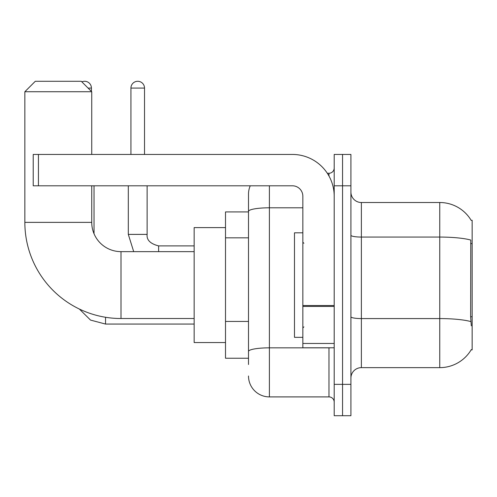 <?xml version="1.0" encoding="UTF-8"?>
<svg xmlns="http://www.w3.org/2000/svg" width="497" height="497" viewBox="0 0 497 497"><rect width="100%" height="100%" fill="white"/><g stroke="black" fill="none" stroke-linecap="round" stroke-linejoin="round"><path stroke-width="0.75" d="M361.369 367.643L439.752 367.643A36.579 36.579 0 0 0 471.305 349.565L471.125 349.876L472.15 349.876L472.15 220.283L471.199 220.413A36.579 36.579 0 0 0 439.752 202.515A36.579 36.579 0 0 1 471.125 220.283A36.579 36.579 0 0 0 439.752 202.515L361.369 202.515A10.449 10.449 0 0 1 350.919 192.066A10.449 10.449 0 0 0 361.369 202.515L361.369 367.643A10.449 10.449 0 0 0 350.919 378.093M248.5 364.506L248.5 211.43L248.5 211.921L225.508 211.921L225.508 358.238L248.5 358.238M342.557 384.361L342.557 415.716L350.919 415.716L350.919 384.361L342.557 384.361L342.557 415.716L334.195 415.716L334.195 384.361L342.557 384.361L342.557 185.797L342.557 384.361M334.195 384.361L334.195 154.443L342.557 154.443L342.557 185.797L342.557 154.443L350.919 154.443L350.919 384.361M471.305 325.839L470.634 316.757L470.783 240.051A36.579 6.349 180 0 0 439.752 237.063L439.752 202.515A36.579 36.579 0 0 1 471.199 220.413M269.399 185.797L269.399 396.904L328.971 396.904L328.971 347.782M327.306 173.254L328.971 173.254A5.225 5.225 0 0 0 334.195 168.029M248.5 231.559L248.5 194.153A20.899 20.899 0 0 1 250.246 185.797M248.5 355.1L248.5 327.709M302.847 207.796L269.399 207.796A20.899 3.628 180 0 0 248.5 211.43L248.5 194.153M334.195 402.129A5.225 5.225 0 0 0 328.971 396.904M269.399 396.904A20.899 20.899 0 0 1 248.5 375.999M302.847 232.826L294.485 232.826L294.485 337.333L302.847 337.333M194.153 318.521L121.001 318.521A96.151 96.151 0 0 1 24.85 222.37L24.85 91.734L35.299 81.284L81.284 81.284L91.734 91.734L24.85 91.734M121.001 318.521L121.001 251.637A29.261 29.261 0 0 1 91.734 222.37L91.734 185.797M91.734 154.443L91.734 91.734M225.508 227.601L194.153 227.601L194.153 342.557L225.508 342.557M81.868 81.868A6.79 6.79 0 0 1 91.423 88.081L91.423 91.423M94.032 233.745L94.032 185.797M130.928 154.443L130.928 88.081A6.79 6.79 0 0 1 137.719 81.284A6.79 6.79 0 0 1 144.515 88.081L144.515 154.443M128.313 185.797L128.313 234.391L147.124 234.391L147.124 185.797M334.195 347.782L302.847 347.782L302.847 305.525L334.195 305.525M334.195 196.247A41.804 41.804 0 0 0 292.391 154.443L38.437 154.443L38.437 185.797L292.391 185.797A10.449 10.449 0 0 1 302.847 196.247L302.847 305.525M38.437 185.797L33.212 185.797L33.212 154.443L38.437 154.443M472.15 243.598L470.634 243.598M472.15 316.757L470.634 316.757M248.5 237.833L225.508 237.833M248.5 321.435L225.508 321.435M439.752 367.643L439.752 237.063L361.369 237.063A10.449 1.814 0 0 1 350.919 235.249M470.895 321.596A36.579 6.349 180 0 0 439.752 318.577L361.369 318.577A10.449 1.814 -0 0 1 350.919 316.763M350.919 185.797L334.195 185.797M330.785 347.782A5.225 0.907 0 0 1 328.971 347.838L269.399 347.838A20.899 3.628 180 0 0 248.5 351.472M328.971 176.006L328.971 173.254M24.85 222.37L91.734 222.37M194.153 324.063L105.532 324.063L90.522 320.08L79.358 309.035L90.522 320.08L105.532 324.063L90.522 320.08L79.358 309.035L90.522 320.08L105.532 324.063L90.522 320.08L79.358 309.035L90.522 320.08L105.532 324.063L105.532 317.266M88.081 88.081L91.423 88.081M130.928 88.081L144.515 88.081M158.624 251.637L158.624 245.903C150.324 243.797 146.491 239.964 147.124 234.391C146.491 239.964 150.324 243.797 158.624 245.885C150.324 243.797 146.491 239.964 147.124 234.391C146.491 239.964 150.324 243.797 158.624 245.885C150.324 243.797 146.491 239.964 147.124 234.391C146.491 239.964 150.324 243.797 158.624 245.885C150.324 243.797 146.491 239.964 147.124 234.391C146.491 239.964 150.324 243.797 158.624 245.885L194.153 245.885M334.195 306.432L302.847 306.432M302.847 343.464L334.195 343.464M303.891 243.275L302.847 242.232M303.891 326.883L302.847 327.927M194.153 251.637L121.001 251.637M79.358 309.035L90.522 320.08L105.532 324.063M128.313 234.391L133.699 251.637L128.313 234.391"/></g></svg>
